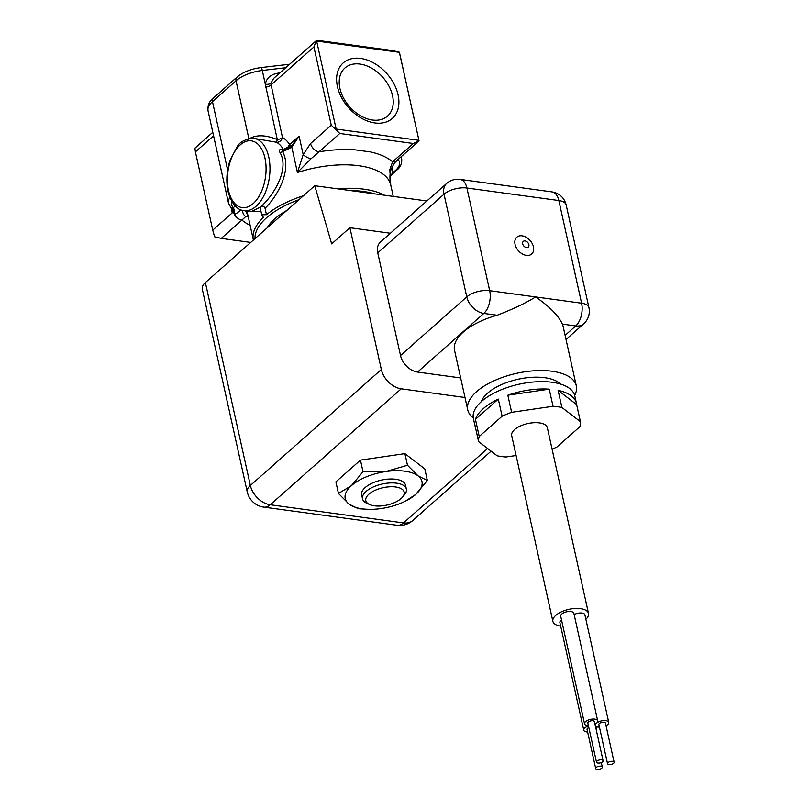 <?xml version="1.0" encoding="UTF-8"?>
<svg xmlns="http://www.w3.org/2000/svg" width="809" height="809" viewBox="0 0 809 809"><rect width="100%" height="100%" fill="white"/><g stroke="black" fill="none" stroke-linecap="round" stroke-linejoin="round"><path stroke-width="1.21" d="M418.88 140.321L336.15 129.056L316.643 41.057L399.373 52.322L419.042 140.827L413.308 143.486L392.608 161.81A84.237 38.114 167.5 0 0 370.502 151.94L354.615 149.776A84.237 38.114 167.5 0 0 319.07 151.799L339.77 133.475L335.755 129.48L331.255 125.203L310.555 143.527A8.424 5.825 48.5 0 0 319.07 151.799L310.868 158.898A8.424 2.882 22.1 0 1 303.193 154.61L297.429 172.529L310.868 158.898M370.502 151.94L354.615 149.776M337.424 86.563A37.062 25.615 -131.5 0 1 376.731 64.811A37.062 25.615 -131.5 0 1 389.119 120.703A37.062 25.615 -131.5 0 1 337.424 86.563M339.922 88.474A32.138 22.207 48.5 0 0 360.44 115.727A32.138 22.207 48.5 0 0 387.521 116.112A32.138 22.207 48.5 0 0 382.849 77.33A32.138 22.207 48.5 0 0 344.917 67.996A32.138 22.207 48.5 0 0 339.922 88.474M464.993 397.502L401.213 388.816A19.659 13.581 -131.5 0 1 381.332 369.511L349.903 227.723L331.67 243.873L314.772 185.716L426.859 200.976M427.364 480.485L415.765 494.42A39.307 17.788 167.5 0 0 418.101 475.925L427.364 480.485L424.796 468.876L404.904 453.627L360.45 460.119L335.887 481.861L338.455 493.47L351.419 485.663A39.307 17.788 167.5 0 0 349.083 504.159L338.455 493.47M314.772 185.716L205.375 282.563A19.659 8.889 167.5 0 0 202.27 289.015L247.251 491.912A19.659 19.659 0 0 0 263.795 507.132A19.659 11.073 -82.2 0 0 270.236 504.765L401.213 388.816M475.358 427.021A51.948 23.501 -12.5 0 1 474.994 425.756A51.948 23.501 -12.5 0 1 474.792 424.462L478.584 441.572L497.11 455.77A51.948 23.501 -12.5 0 0 505.989 456.984L516.102 455.507M580.417 421.691L561.901 407.483L558.109 390.373A51.948 23.501 -12.5 0 1 576.423 403.276A51.948 23.501 -12.5 0 1 576.625 404.571L580.417 421.691A51.948 23.501 -12.5 0 1 579.78 426.798L556.905 447.043A51.948 23.501 -12.5 0 1 552.082 449.157M553.022 406.27L511.632 412.317L507.83 395.207A51.948 23.501 -12.5 0 1 549.22 389.159L553.022 406.27A51.948 23.501 -12.5 0 1 561.901 407.483M498.304 399.1L475.439 419.355A51.948 23.501 -12.5 0 1 498.304 399.1L502.106 416.22A51.948 23.501 -12.5 0 1 511.632 412.317M502.106 416.22L479.231 436.466L475.439 419.355M478.584 441.572A51.948 23.501 -12.5 0 1 479.231 436.466M588.507 613.465L547.319 427.678A18.253 8.262 167.5 0 0 533.798 422.713A18.253 8.262 167.5 0 0 514.564 429.599A18.253 8.262 167.5 0 0 511.682 435.576L552.871 621.373A18.253 8.262 -12.5 0 1 555.753 615.386A18.253 8.262 -12.5 0 1 574.987 608.499A18.253 8.262 -12.5 0 1 588.507 613.465A18.253 8.262 -12.5 0 1 585.868 619.239M515.06 244.358A11.235 7.766 -131.5 0 1 522.088 235.834A11.235 7.766 -131.5 0 1 533.444 246.856A11.235 7.766 -131.5 0 1 526.416 255.381A11.235 7.766 -131.5 0 1 515.06 244.358M473.265 417.899A55.588 25.15 -12.5 0 1 467.754 409.93L454.527 350.277A55.588 25.15 -12.5 0 1 497.141 315.237C512.491 309.362 525.324 303.264 535.639 296.943C549.554 306.56 558.473 315.621 562.397 324.126A55.588 25.15 -12.5 0 1 563.074 326.209L576.301 385.863A55.588 25.15 -12.5 0 1 574.663 395.419M608.075 762.604A3.367 1.527 -12.5 0 1 611.624 761.33A3.367 1.527 -12.5 0 1 614.122 762.25A3.367 1.527 -12.5 0 1 611.159 764.465A3.367 1.527 -12.5 0 1 607.539 763.706A3.367 1.527 -12.5 0 1 608.075 762.604M607.539 763.706L598.872 724.591A3.367 1.527 -12.5 0 1 599.398 723.489A3.367 1.527 -12.5 0 1 602.948 722.225A3.367 1.527 -12.5 0 1 605.445 723.135L614.122 762.25M601.957 766.608A3.367 1.527 -12.5 0 1 602.29 767.094A3.367 1.527 -12.5 0 1 599.327 769.308A3.367 1.527 -12.5 0 1 595.707 768.55A3.367 1.527 -12.5 0 1 598.084 766.487A3.367 1.527 -12.5 0 1 601.957 766.608M595.707 768.55L587.041 729.435A3.367 1.527 -12.5 0 1 588.831 727.584M602.553 761.856A3.367 1.527 -12.5 0 1 599.004 763.12A3.367 1.527 -12.5 0 1 596.506 762.209A3.367 1.527 -12.5 0 1 599.469 759.985A3.367 1.527 -12.5 0 1 603.089 760.753A3.367 1.527 -12.5 0 1 602.553 761.856M596.506 762.209L587.84 723.094A3.367 1.527 -12.5 0 1 590.803 720.88A3.367 1.527 -12.5 0 1 594.413 721.638L603.089 760.753M587.607 732.014A6.735 3.044 -12.5 0 1 583.744 730.163L559.899 622.606A6.735 3.044 -12.5 0 1 561.517 619.957M595.343 725.804A6.735 3.044 -12.5 0 1 596.243 726.29A6.735 3.044 -12.5 0 1 596.9 727.251A6.735 3.044 -12.5 0 1 596.102 729.212M583.744 730.163A6.735 3.044 -12.5 0 1 588.487 726.047M588.406 725.673A6.735 3.044 -12.5 0 1 584.553 723.822A6.735 3.044 -12.5 0 1 590.469 719.383A6.735 3.044 -12.5 0 1 597.709 720.91A6.735 3.044 -12.5 0 1 596.648 723.115A6.735 3.044 -12.5 0 1 594.989 724.217M574.147 614.618A6.735 3.044 -12.5 0 1 580.852 612.989A6.735 3.044 -12.5 0 1 584.887 614.85L608.732 722.407A6.735 3.044 -12.5 0 1 606.022 725.713M599.439 727.17A6.735 3.044 -12.5 0 1 596.243 726.29A6.735 3.044 -12.5 0 1 595.576 725.329A6.735 3.044 -12.5 0 1 596.648 723.115A6.735 3.044 -12.5 0 1 603.747 720.576A6.735 3.044 -12.5 0 1 608.732 722.407M584.553 723.822L560.708 616.266A6.735 3.044 -12.5 0 1 566.624 611.826A6.735 3.044 -12.5 0 1 573.864 613.343L597.709 720.91M560.688 626.146A18.253 8.262 -12.5 0 1 552.871 621.373M576.625 404.571L558.109 390.373M549.22 389.159L507.83 395.207M474.994 425.756L473.376 418.425A51.948 23.501 -12.5 0 1 481.567 401.395A51.948 23.501 -12.5 0 1 536.306 381.797A51.948 23.501 -12.5 0 1 574.794 395.945L576.423 403.276M481.335 401.608A42.119 19.052 -12.5 0 1 487.554 393.204A42.119 19.052 -12.5 0 1 526.325 377.823A42.119 19.052 -12.5 0 1 560.465 384.063M467.754 409.93A55.588 25.15 -12.5 0 1 476.521 391.698A55.588 25.15 -12.5 0 1 532.787 370.886A55.588 25.15 -12.5 0 1 575.624 383.769A55.588 25.15 -12.5 0 1 576.301 385.863M460.655 377.945L417.555 372.069A16.847 11.639 -131.5 0 1 400.516 355.525L377.763 252.853A16.847 11.639 -131.5 0 1 380.382 242.124L446.629 183.471A16.847 11.639 48.5 0 0 444.01 194.211A16.847 7.625 -12.5 0 1 466.914 188.012A16.847 9.496 -82.2 0 0 460.068 179.396A16.847 16.847 0 0 0 446.629 183.471M390.413 233.245L349.903 227.723M368.651 509.357L358.347 508.73L349.083 504.159A39.307 17.788 167.5 0 0 368.651 509.357A39.307 17.788 167.5 0 0 381.251 508.537A39.307 17.788 167.5 0 0 405.289 501.236A39.307 17.788 167.5 0 0 415.765 494.42L405.289 501.236M267.172 227.865A61.353 27.759 -12.5 0 1 286.892 210.401M402.508 497.131L404.47 494.795A22.46 10.163 167.5 0 0 406.381 489.091A22.46 10.163 167.5 0 0 382.252 484.025A22.46 10.163 167.5 0 0 362.523 498.809A22.46 10.163 167.5 0 0 366.669 503.178L369.44 504.462A19.659 8.889 -12.5 0 1 371.149 492.499A19.659 8.889 -12.5 0 1 395.904 487.018A19.659 8.889 -12.5 0 1 402.508 497.131A19.659 8.889 -12.5 0 1 374.365 505.807A19.659 8.889 -12.5 0 1 369.44 504.462M362.523 498.809L361.663 494.896A22.46 10.163 -12.5 0 1 372.191 483.165A22.46 10.163 -12.5 0 1 395.743 479.282A22.46 10.163 -12.5 0 1 405.521 485.178L406.381 489.091M385.923 471.536A39.307 17.788 167.5 0 0 351.419 485.663L363.019 471.728L385.923 471.536L407.473 465.236L418.101 475.925A39.307 17.788 167.5 0 0 385.923 471.536M363.019 471.728L360.45 460.119M407.473 465.236L404.904 453.627M253.399 240.051A73.002 33.027 -12.5 0 1 253.379 239.99A73.002 33.027 -12.5 0 1 263.431 217.409L261.742 214.749L260.215 207.883L260.65 206.942L251.245 211.665L244.085 210.704A36.496 20.569 -82.2 0 0 266.019 190.772A36.496 20.569 -82.2 0 0 266.798 150.646A36.496 20.569 -82.2 0 0 253.935 138.369C245.41 138.885 239.707 141.838 236.845 147.218L229.989 160.506C226.621 170.972 225.964 181.226 228.037 191.288C231.971 206.821 240.162 210.623 244.085 210.704M374.901 193.897A71.313 32.269 167.5 0 0 350.54 190.58M299.047 199.641A71.313 32.269 167.5 0 0 255.017 238.615M283.049 149.746A2.811 1.578 97.8 0 1 282.624 149.26C279.742 148.937 278.842 149.999 279.934 152.436C290.118 169.779 272.714 196.344 260.65 206.942C262.581 205.557 264.037 205.992 265.039 208.267L266.464 214.719A73.002 33.027 -12.5 0 1 303.456 195.738M337.606 188.821A73.002 33.027 -12.5 0 1 384.396 195.191M266.464 214.719L261.742 214.749M253.935 138.369L276.486 142.263L277.295 139.583C265.615 134.769 256.16 134.557 248.929 138.966M393.872 172.701L396.825 170.082A2.811 1.942 -131.5 0 1 395.51 170.426L392.557 173.045A2.811 1.942 48.5 0 0 393.872 172.701A2.811 1.942 48.5 0 0 393.882 172.691M399.606 158.089A2.811 2.417 136.5 0 1 398.261 159.282M392.183 167.018A5.612 5.006 168.8 0 1 392.486 166.947A78.615 35.566 167.5 0 1 392.557 173.045L389.938 176.524M394.62 162.933L397.988 159.403M265.039 208.267C277.416 196.415 292.565 169.506 282.523 151.546A2.811 1.446 -28.1 0 1 279.934 152.436M285.415 148.826A2.811 0.769 69.2 0 0 285.385 148.836A2.811 0.769 69.2 0 0 285.274 150.464A73.002 33.027 -12.5 0 0 282.523 151.546L282.685 149.887L283.463 149.908M289.137 147.117L289.632 144.508L287.306 148.037M283.949 149.392L282.624 149.26M249.597 211.452L261.054 211.665M285.274 150.464L291.806 147.147L291.028 145.933L292.362 144.902L282.745 149.867M229.918 197.457A28.082 12.701 167.5 0 0 228.532 203.241L230.747 207.306A2.811 2.417 -43.5 0 0 230.757 207.306A2.811 2.417 -43.5 0 0 233.326 207.822A25.271 11.437 -12.5 0 1 232.072 201.835M232.294 208.944A2.811 1.81 -42.4 0 0 232.335 208.985A2.811 1.81 -42.4 0 0 234.074 209.319L233.326 207.822L235.126 205.88M232.941 210.219L233.123 211.513L233.245 210.623L234.448 212.747L234.074 209.319M234.448 212.747L235.298 214.254L241.133 209.956M233.73 211.533L232.234 212.858A5.612 2.538 167.5 0 0 233.123 211.513M393.265 196.405L390.717 184.917A73.002 33.027 -12.5 0 0 297.429 172.529L291.806 147.147L299.087 136.124L292.362 144.902M396.552 160.799A8.424 5.825 48.5 0 1 392.608 161.81L389.837 169.647A8.424 2.882 22.1 0 0 391.414 168.747C393.609 164.207 395.318 161.557 396.562 160.799L418.273 141.575M310.555 143.527L303.193 154.61L299.087 136.124L289.632 144.508A42.119 23.734 -82.2 0 0 282.483 137.53A5.612 4.53 -61.4 0 1 276.486 142.263A36.496 20.569 97.8 0 1 283.332 149.352A2.811 1.578 97.8 0 0 283.484 149.574M228.532 203.241L208.044 110.833A28.082 12.701 -12.5 0 1 212.474 101.631L236.026 80.779A28.082 12.701 -12.5 0 1 262.318 70.474L277.295 139.583A5.612 2.538 -12.5 0 0 282.483 137.53L270.772 83.337L273.584 78.463L316.218 40.723L319.181 40.581L392.709 50.593L399.403 52.221L419.042 140.827M279.833 72.931L278.175 73.134A5.612 1.092 -96.7 0 0 278.438 74.165M278.175 73.134C270.6 74.438 266.333 78.16 265.382 84.298A5.612 2.74 -176 0 0 270.772 83.337M212.797 132.282L194.929 148.168L195.394 151.9L213.576 135.801M231.081 207.65L232.234 212.858L212.737 230.13L195.394 151.9M212.737 230.13L214.567 236.774L221.251 238.402L241.952 220.078A8.424 5.825 -131.5 0 1 233.437 211.806L234.216 211.149M250.123 225.306A84.237 38.114 167.5 0 1 241.952 220.078L245.693 216.6A8.424 6.957 -83.8 0 1 242.437 210.37M245.693 216.6L248.11 216.195L245.653 210.916M250.729 242.417L221.251 238.402M265.665 87.139A5.612 2.538 167.5 0 0 270.853 85.087L313.912 46.973L316.218 40.723M313.912 46.973L331.255 125.203M316.643 41.057L316.117 40.885M389.837 169.647L390.737 185.008M339.77 133.475L413.308 143.486M487.605 448.479L403.519 522.917L270.236 504.765A19.659 13.581 -131.5 0 1 250.355 485.471A19.659 8.889 167.5 0 0 247.251 491.912M528.884 244.682A3.802 2.629 -131.5 0 1 524.849 246.917A3.802 2.629 -131.5 0 1 523.585 241.183A3.802 2.629 -131.5 0 1 528.884 244.682M535.639 296.943L489.678 290.684A16.847 7.625 167.5 0 0 466.773 296.883A16.847 11.639 48.5 0 0 483.812 313.427A16.847 9.496 -82.2 0 0 489.678 290.684L466.914 188.012L558.837 200.531A16.847 7.625 -12.5 0 1 566.158 204.95A16.847 16.847 0 0 0 551.991 191.905A16.847 9.496 97.8 0 1 558.837 200.531L581.59 303.203A16.847 9.496 97.8 0 1 575.725 325.936A16.847 11.639 48.5 0 0 583.643 323.883A16.847 16.847 0 0 0 588.922 307.622A16.847 7.625 167.5 0 0 581.59 303.203L535.639 296.943M417.555 372.069L483.812 313.427L497.141 315.237M562.397 324.126L575.725 325.936L565.107 335.351M377.763 252.853L444.01 194.211L466.773 296.883L400.516 355.525M403.519 522.917A19.659 11.073 97.8 0 1 397.077 525.284A19.659 19.659 0 0 0 412.762 520.521A19.659 13.581 -131.5 0 1 403.519 522.917M381.332 369.511L250.355 485.471L205.375 282.563M228.482 190.368A33.695 18.991 97.8 0 1 250.193 140.746A33.695 18.991 97.8 0 1 261.459 191.561A33.695 18.991 97.8 0 1 228.482 190.368M398.048 159.474A25.271 11.437 -12.5 0 1 395.51 170.426M396.825 170.082C400.445 167.281 402.063 163.62 401.699 159.09A28.082 12.701 167.5 0 0 400.809 157.037M253.379 239.99L248.181 216.519A73.002 33.027 -12.5 0 1 248.11 216.195L246.978 211.098M289.683 64.214L261.004 67.592C251.144 68.866 243.105 72.062 236.906 77.199A5.612 3.883 48.5 0 0 236.026 80.779L248.848 138.622M236.906 77.199L213.354 98.051A5.612 3.883 48.5 0 0 212.474 101.631L227.642 170.042M261.004 67.592A5.612 1.092 83.3 0 1 262.318 70.474L285.719 67.723M601.289 762.604L602.29 767.094M596.759 726.603L596.9 727.251M595.293 724.045L595.576 725.329M566.017 339.487L583.643 323.883M566.158 204.95L588.922 307.622M460.068 179.396L551.991 191.905M491.093 451.169L412.762 520.521M397.077 525.284L263.795 507.132M389.928 176.979L393.841 172.722M230.757 207.306L232.972 210.34M401.173 156.713L401.699 159.09M208.044 110.833C207.468 105.595 209.238 101.337 213.354 98.051M390.575 184.169C391.03 186.919 388.462 175.472 391.384 168.737"/></g></svg>
